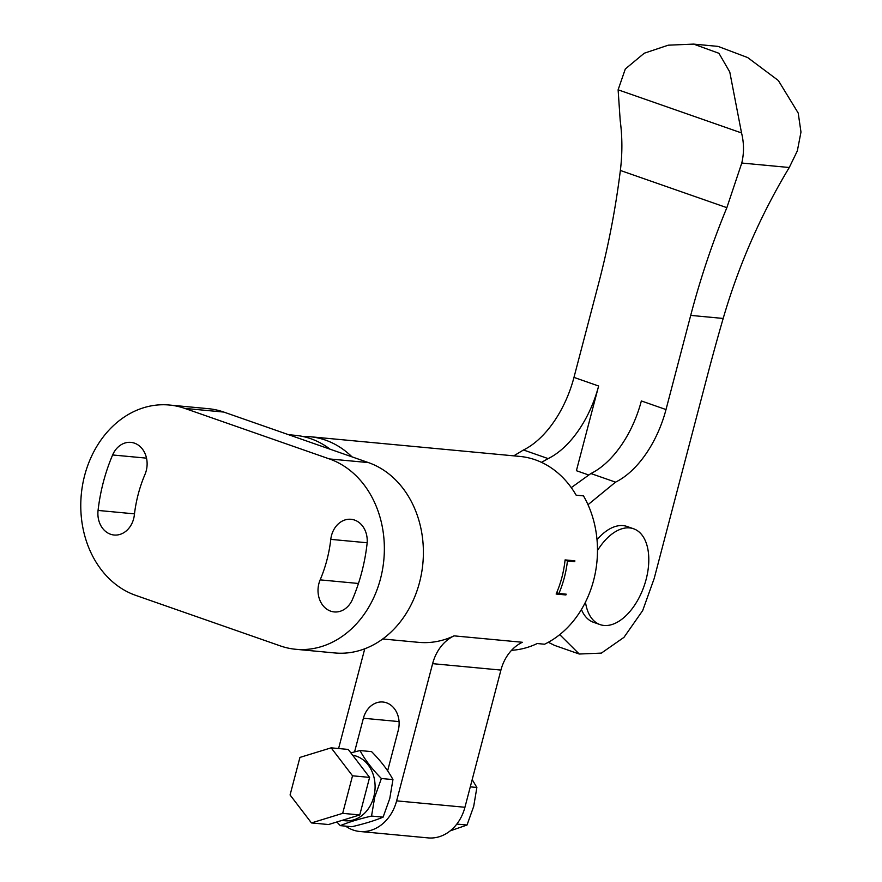 <?xml version="1.0" encoding="UTF-8"?>
<svg xmlns="http://www.w3.org/2000/svg" width="882" height="882" viewBox="0 0 882 882"><rect width="100%" height="100%" fill="white"/><g stroke="black" fill="none" stroke-linecap="round" stroke-linejoin="round"><path stroke-width="1.32" d="M330.783 539.365A22.414 18.279 95.4 0 1 331.5 535.528A22.414 18.279 95.4 0 1 351.014 519.289A22.414 18.279 95.4 0 1 367.055 543.863A166.246 135.508 95.4 0 1 352.502 599.341A22.414 18.279 95.4 0 1 334.234 611.932A22.414 18.279 95.4 0 1 318.909 583.52A22.414 18.279 95.4 0 1 320.155 579.871A121.407 98.96 -84.6 0 0 330.783 539.365L367.166 542.772M144.979 474.439A121.407 98.96 -84.6 0 0 138.231 494.196A121.407 98.96 -84.6 0 0 134.351 514.945A22.414 18.279 95.4 0 1 114.109 535.021A22.414 18.279 95.4 0 1 98.067 510.435A166.246 135.508 95.4 0 1 103.381 482.013A166.246 135.508 95.4 0 1 112.62 454.969A22.414 18.279 95.4 0 1 130.9 442.378A22.414 18.279 95.4 0 1 144.979 474.439M169.355 405.025L208.384 408.686A97.296 79.303 95.4 0 1 223.808 412.07L368.433 462.598A97.296 79.303 95.4 0 1 421.574 573.091A97.296 79.303 95.4 0 1 334.818 652.956L295.779 649.284A97.296 79.303 95.4 0 1 280.355 645.911L135.729 595.372A97.296 79.303 95.4 0 1 84.65 475.464A97.296 79.303 95.4 0 1 169.355 405.025A97.296 79.303 95.4 0 1 184.779 408.399L329.405 458.938A97.296 79.303 95.4 0 1 382.545 569.419A97.296 79.303 95.4 0 1 295.779 649.284M330.144 449.225A97.296 79.303 -84.6 0 0 295.338 435.333L288.579 434.694M302.614 436.436A97.296 79.303 95.4 0 1 309.979 436.711A97.296 79.303 95.4 0 1 352.006 456.865M565.097 559.894A97.296 79.303 95.4 0 1 561.889 577.401A97.296 79.303 95.4 0 1 556.134 594.027L565.902 594.953A97.296 79.303 -84.6 0 0 566.233 594.181L558.912 593.487A97.296 79.303 -84.6 0 0 564.326 577.633A97.296 79.303 -84.6 0 0 567.446 560.974L574.755 561.658A97.296 79.303 -84.6 0 0 574.855 560.809L565.097 559.894M309.979 436.711L519.785 456.413A97.296 79.303 -84.6 0 1 576.155 495.188L583.476 495.871A97.296 79.303 95.4 0 1 593.608 580.389A97.296 79.303 95.4 0 1 544.558 644.224L537.237 643.529A97.296 79.303 -84.6 0 1 511.549 650.31M556.696 592.715L558.912 593.487M567.446 560.974L565.064 560.147M574.755 561.658L571.382 560.478M454.043 635.856L522.353 642.272A42.303 34.475 -84.6 0 0 500.921 670.077L432.621 663.661A42.303 34.475 95.4 0 1 454.043 635.856A97.296 79.303 95.4 0 1 418.641 642.35L382.733 638.976M562.76 593.851L565.902 594.953M500.921 670.077L464.935 807.273A42.303 34.475 95.4 0 1 428.112 837.9L359.801 831.483A42.303 34.475 95.4 0 1 345.612 826.136M387.639 770.824L398.234 730.417A22.414 18.279 -84.6 0 0 382.909 702.017A22.414 18.279 -84.6 0 0 363.395 718.246L354.575 751.872M432.621 663.661L396.624 800.856A42.303 34.475 95.4 0 1 359.801 831.483M338.589 748.531L364.751 648.799M585.472 602.119A50.759 28.819 109.3 0 0 600.091 624.61A50.759 28.819 109.3 0 0 604.038 625.459A50.759 28.819 109.3 0 0 645.15 582.837A50.759 28.819 109.3 0 0 633.585 528.77L627.003 526.466A50.759 28.819 109.3 0 0 623.056 525.617A50.759 28.819 109.3 0 0 597.015 539.773M559.728 634.632L579.242 654.025L601.37 653.11L623.96 637.355L642.68 610.576L654.179 578.515L707.496 375.28A1324.102 751.894 -70.7 0 1 723.185 318.446C738.697 265.206 760.725 214.888 789.269 167.503L797.339 150.899L800.977 132.068L798.21 113.039L778.343 80.516L747.704 57.584L718.058 46.393L693.605 44.1L668.247 45.191L644.257 53.218L625.316 68.972L618.117 89.81L620.2 120.558C622.383 136.908 622.438 153.545 620.366 170.458A712.336 580.643 95.4 0 1 598.669 283.243L573.973 377.397A84.606 48.036 -70.7 0 1 523.5 449.985L513.754 455.851M618.117 89.81L741.542 132.939C744.055 143.005 744.132 153.038 741.773 163.038L726.856 207.667A712.336 580.643 -84.6 0 0 690.705 315.392L666.009 409.557L641.346 400.946A84.606 48.036 -70.7 0 1 590.885 473.535L571.282 487.625M548.317 642.283L554.591 645.404L579.242 654.025M666.009 409.557A84.606 48.036 -70.7 0 1 615.537 482.145L587.996 504.713M541.504 462.355L548.152 458.607A84.606 48.036 109.3 0 0 598.624 386.007L576.398 470.701L588.316 474.858M741.542 132.939L729.778 72.015L718.951 53.306L693.605 44.1M581.436 609.495A50.759 28.819 109.3 0 0 593.52 622.306L600.091 624.61M633.585 528.77A50.759 28.819 109.3 0 0 629.627 527.91A50.759 28.819 109.3 0 0 597.478 550.555M369.602 777.395L348.236 749.435L331.158 747.837L299.935 757.418L290.079 794.969L311.456 822.928L328.534 824.538L359.757 814.946L369.602 777.395L352.524 775.796L331.158 747.837M311.456 822.928L342.679 813.347L359.757 814.946M342.679 813.347L352.524 775.796M472.19 779.633L476.875 787.472L473.689 806.413L467.03 825.023L450.206 830.866M467.03 825.023L456.832 824.064M476.875 787.472L470.293 786.854M352.668 755.235A32.998 26.89 95.4 0 1 373.781 796.865A32.998 26.89 95.4 0 1 342.282 820.315M336.825 821.991L340.32 825.64C348.412 822.233 358.82 819.047 371.543 816.059L374.718 797.119L381.388 778.508C371.995 768.994 364.872 759.678 360.021 750.549L350.838 752.842M360.021 750.549L371.576 751.629C380.969 761.144 388.102 770.46 392.953 779.589L389.767 798.53L383.097 817.14C375.004 820.547 364.608 823.733 351.885 826.721L340.32 825.64M383.097 817.14L371.543 816.059M392.953 779.589L381.388 778.508M134.472 513.864L98.067 510.435M223.808 412.07L184.779 408.399M368.433 462.598L329.405 458.938M146.5 458.144L112.62 454.969M358.456 583.476L320.155 579.871M464.935 807.273L396.624 800.856M363.395 718.246L399.072 721.597M615.537 482.145L590.885 473.535M620.366 170.458L726.856 207.667M573.973 377.397L598.624 386.007M548.152 458.607L523.5 449.985M741.773 163.038L789.269 167.503M690.705 315.392L723.185 318.446"/></g></svg>
